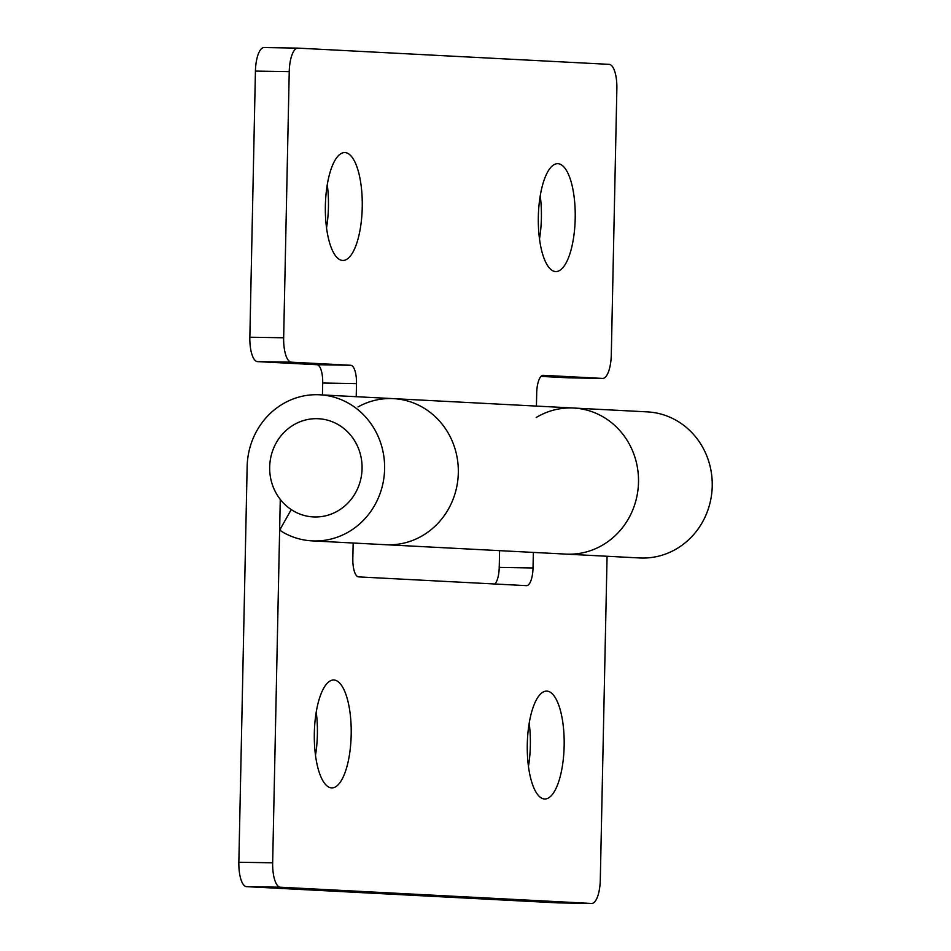 <?xml version="1.0" encoding="UTF-8"?>
<svg xmlns="http://www.w3.org/2000/svg" width="951" height="951" viewBox="0 0 951 951"><rect width="100%" height="100%" fill="white"/><g stroke="black" fill="none" stroke-linecap="round" stroke-linejoin="round"><path stroke-width="1.43" d="M314.84 516.975A49.155 46.195 -87 0 0 362.069 468.605A49.155 46.195 -87 0 0 316.897 418.678A49.155 46.195 -87 0 0 269.68 467.048A49.155 46.195 -87 0 0 314.84 516.975M297.722 48.121L264.128 47.55A23.977 8.202 91 0 0 264.021 47.55A23.977 8.202 91 0 0 255.427 71.099L249.851 337.213A23.977 8.202 91 0 0 257.543 361.618L316.933 364.709L350.729 365.279L291.351 362.176A23.977 8.202 -89 0 1 283.66 337.783L289.235 71.67A23.977 8.202 -89 0 1 297.829 48.121A23.977 8.202 -89 0 1 297.925 48.121L609.175 64.359A23.977 8.202 -89 0 1 616.866 88.752L611.291 354.866A23.977 8.202 -89 0 1 602.696 378.415A23.977 8.202 -89 0 1 602.601 378.415L543.211 375.312A17.986 6.146 -89 0 0 543.14 375.312A17.986 6.146 -89 0 0 536.697 392.977L536.423 406.089M350.729 365.279A17.986 6.146 -89 0 1 356.494 383.586L356.221 396.686M362.236 207.473A53.957 18.449 -89 0 1 342.895 260.467A53.957 18.449 -89 0 1 325.373 205.559A53.957 18.449 -89 0 1 344.714 152.564A53.957 18.449 -89 0 1 362.236 207.473M575.2 218.587A53.957 18.449 -89 0 1 555.86 271.57A53.957 18.449 -89 0 1 538.337 216.662A53.957 18.449 -89 0 1 557.678 163.679A53.957 18.449 -89 0 1 575.2 218.587M536.174 417.513A73.144 68.734 93 0 1 573.596 408.027A73.144 68.734 93 0 1 638.418 484.653A73.144 68.734 93 0 1 565.976 554.112L385.773 544.721A73.144 68.734 -87 0 0 458.227 475.25A73.144 68.734 -87 0 0 393.393 398.635A73.144 68.734 -87 0 0 358.004 406.933M316.933 364.709A17.986 6.146 91 0 1 322.698 383.015L322.448 394.927M540.988 376.394L568.793 377.844A23.977 8.202 91 0 0 568.9 377.844A23.977 8.202 91 0 0 568.995 377.844M326.538 227.824A53.957 18.449 91 0 0 328.44 206.914A53.957 18.449 91 0 0 327.263 184.637M539.502 238.939A53.957 18.449 91 0 0 541.392 218.017A53.957 18.449 91 0 0 540.227 195.74M291.232 509.581L280.795 528.15A2.401 2.259 -87 0 0 281.603 531.454A73.144 68.734 -87 0 0 312.059 540.869A73.144 68.734 -87 0 0 384.513 471.411A73.144 68.734 -87 0 0 319.679 394.784A73.144 68.734 -87 0 0 247.141 466.668L238.856 862.248A23.977 8.202 91 0 0 246.547 886.641L280.343 887.212A23.977 8.202 91 0 1 272.664 862.807L280.272 499.406M312.059 540.869L385.773 544.721A73.144 68.734 -87 0 0 458.227 475.25A73.144 68.734 -87 0 0 393.393 398.635L573.596 408.027A73.144 68.734 93 0 1 638.418 484.653A73.144 68.734 93 0 1 565.976 554.112L639.69 557.964A73.144 68.734 -87 0 0 712.144 488.493A73.144 68.734 -87 0 0 647.31 411.878L573.596 408.027M591.7 903.45L557.892 902.879A23.977 8.202 91 0 1 557.797 902.879L591.593 903.45A23.977 8.202 91 0 0 591.7 903.45A23.977 8.202 91 0 0 600.295 879.901L607.071 556.252M499.584 550.653L499.227 567.414L533.024 567.985L533.356 552.412M533.024 567.985A17.986 6.146 91 0 1 526.581 585.65A17.986 6.146 91 0 1 526.509 585.65L358.598 576.888A17.986 6.146 91 0 1 352.833 558.594L353.154 543.009M494.936 583.997A17.986 6.146 91 0 0 499.227 567.414M557.797 902.879L246.547 886.641M315.494 755.26A53.957 18.449 91 0 0 317.384 734.338A53.957 18.449 91 0 0 316.219 712.061M528.459 766.363A53.957 18.449 91 0 0 530.349 745.441A53.957 18.449 91 0 0 529.184 723.176M591.593 903.45L280.343 887.212M351.181 734.909A53.957 18.449 91 0 0 333.658 680.001A53.957 18.449 91 0 0 314.329 732.983A53.957 18.449 91 0 0 331.851 787.892A53.957 18.449 91 0 0 351.181 734.909M564.145 746.012A53.957 18.449 91 0 0 546.623 691.104A53.957 18.449 91 0 0 527.294 744.086A53.957 18.449 91 0 0 544.804 799.006A53.957 18.449 91 0 0 564.145 746.012M249.851 337.213L283.66 337.783M255.427 71.099L289.235 71.67M257.543 361.618L291.351 362.176M322.698 383.015L356.494 383.586M568.793 377.844L602.601 378.415M238.856 862.248L272.664 862.807M297.829 48.121L264.021 47.55M602.696 378.415L568.9 377.844M319.679 394.784L393.393 398.635"/></g></svg>
